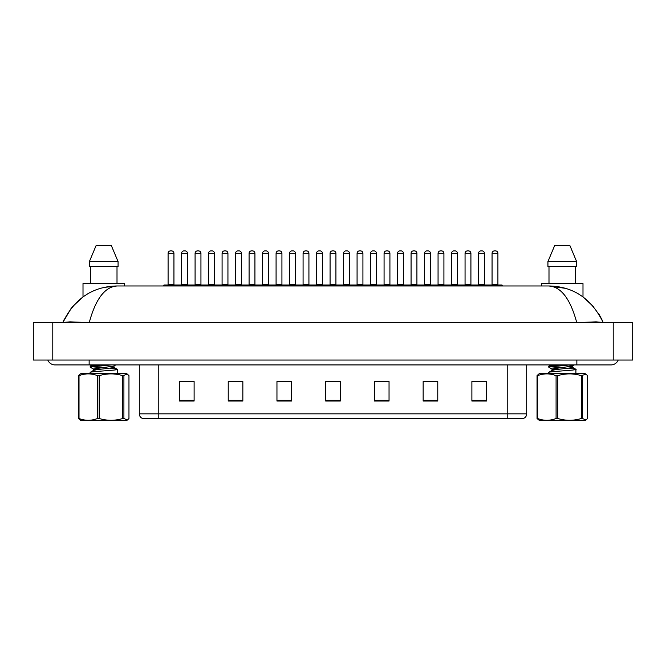 <?xml version="1.0" encoding="UTF-8"?>
<svg xmlns="http://www.w3.org/2000/svg" width="666" height="666" viewBox="0 0 666 666"><rect width="100%" height="100%" fill="white"/><g stroke="black" fill="none" stroke-linecap="round" stroke-linejoin="round"><path stroke-width="1" d="M507.217 418.523L507.217 413.844L526.706 413.844C526.573 416.183 525.407 417.74 523.201 418.523L142.799 418.523A4.87 4.87 0 0 1 139.294 413.844L139.294 364.918M486.505 401.032L486.505 381.535L471.886 381.535L471.886 401.032L486.505 401.032M437.77 401.032L437.77 381.535L423.151 381.535L423.151 401.032L437.77 401.032M389.044 401.032L389.044 381.535L374.425 381.535L374.425 401.032L389.044 401.032M194.114 401.032L194.114 381.535L179.495 381.535L179.495 401.032L194.114 401.032M242.849 401.032L242.849 381.535L228.23 381.535L228.23 401.032L242.849 401.032M291.575 401.032L291.575 381.535L276.956 381.535L276.956 401.032L291.575 401.032M340.309 401.032L340.309 381.535L325.691 381.535L325.691 401.032L340.309 401.032M498.451 418.523L167.549 418.523M437.337 381.635L431.143 381.635M423.834 381.635L437.77 381.635M477.83 381.635L485.139 381.635M288.853 381.635L282.659 381.635M228.23 381.635L242.166 381.635M234.857 381.635L228.663 381.635M180.861 381.635L188.17 381.635M383.341 381.635L377.147 381.635M329.345 381.635L336.655 381.635M291.575 381.635L276.956 381.635M389.044 381.635L374.425 381.635M487.678 285.972L487.678 285.489A0.491 0.491 0 0 1 488.161 284.998L501.806 284.998A0.491 0.491 0 0 1 502.297 285.489L163.703 285.489A0.491 0.491 0 0 1 164.194 284.998L177.839 284.998A0.491 0.491 0 0 1 178.321 285.489L178.321 285.972M173.943 253.321L168.09 253.321A2.439 2.439 0 0 1 170.529 250.891L171.503 250.891A2.439 2.439 0 0 1 173.943 253.321L173.943 284.515A0.491 0.491 0 0 0 174.425 284.998M168.09 253.321L168.09 284.515A0.491 0.491 0 0 1 167.607 284.998M163.703 285.489L163.703 285.972M191.825 285.489A0.491 0.491 0 0 0 191.333 284.998L177.689 284.998M181.593 253.321A2.439 2.439 0 0 1 184.024 250.891L184.998 250.891A2.439 2.439 0 0 1 187.437 253.321L181.593 253.321L181.593 284.515A0.491 0.491 0 0 1 181.102 284.998M187.437 253.321L187.437 284.515A0.491 0.491 0 0 0 187.929 284.998M47.802 360.048A7.801 7.801 0 0 0 55.037 364.918A7.801 7.801 0 0 1 47.802 360.048A7.801 7.801 0 0 0 55.037 364.918L610.963 364.918A7.801 7.801 0 0 0 618.198 360.048A7.801 7.801 0 0 1 610.963 364.918A7.801 7.801 0 0 0 618.198 360.048A7.801 7.801 0 0 1 610.963 364.918M576.731 322.519C570.354 298.967 561.097 286.788 548.959 285.972L117.041 285.972C104.895 286.788 95.638 298.976 89.269 322.519M52.789 322.519L632.7 322.519L632.7 360.048L33.3 360.048L33.3 322.519L52.789 322.519L52.789 360.048M632.7 322.519L632.7 360.048M86.655 322.519L70.013 321.853L62.845 322.477C74.459 298.659 92.524 286.497 117.041 285.972L104.246 287.396M565.476 288.353L548.959 285.972C573.443 286.472 591.508 298.643 603.155 322.477L596.07 321.853L579.553 322.519M601.631 319.064L598.751 313.778M593.856 306.984L582.991 296.894L582.991 283.541L541.575 283.541L541.575 285.972M86.871 294.355L83.009 296.903L72.086 307.059M71.495 307.775L62.845 322.477L64.369 319.064M190.701 285.972L190.701 285.489A0.491 0.491 0 0 1 191.192 284.998L204.837 284.998A0.491 0.491 0 0 1 205.319 285.489L205.319 285.972M200.941 253.321L195.088 253.321A2.439 2.439 0 0 1 197.527 250.891L198.501 250.891A2.439 2.439 0 0 1 200.941 253.321L200.941 284.515A0.491 0.491 0 0 0 201.423 284.998M195.088 253.321L195.088 284.515A0.491 0.491 0 0 1 194.605 284.998M217.699 285.972L217.699 285.489A0.491 0.491 0 0 1 218.19 284.998L231.835 284.998A0.491 0.491 0 0 1 232.317 285.489L232.317 285.972M227.939 253.321L222.086 253.321A2.439 2.439 0 0 1 224.525 250.891L225.499 250.891A2.439 2.439 0 0 1 227.939 253.321L227.939 284.515A0.491 0.491 0 0 0 228.421 284.998M222.086 253.321L222.086 284.515A0.491 0.491 0 0 1 221.603 284.998M244.697 285.972L244.697 285.489A0.491 0.491 0 0 1 245.188 284.998L258.833 284.998A0.491 0.491 0 0 1 259.315 285.489L259.315 285.972M254.928 253.321L249.084 253.321A2.439 2.439 0 0 1 251.523 250.891L252.497 250.891A2.439 2.439 0 0 1 254.928 253.321L254.928 284.515A0.491 0.491 0 0 0 255.419 284.998M249.084 253.321L249.084 284.515A0.491 0.491 0 0 1 248.593 284.998M271.695 285.972L271.695 285.489A0.491 0.491 0 0 1 272.186 284.998L285.831 284.998A0.491 0.491 0 0 1 286.313 285.489L286.313 285.972M281.926 253.321L276.082 253.321A2.439 2.439 0 0 1 278.521 250.891L279.495 250.891A2.439 2.439 0 0 1 281.926 253.321L281.926 284.515A0.491 0.491 0 0 0 282.417 284.998M276.082 253.321L276.082 284.515A0.491 0.491 0 0 1 275.591 284.998M218.823 285.489A0.491 0.491 0 0 0 218.331 284.998M204.687 284.998L218.19 284.998M208.591 253.321A2.439 2.439 0 0 1 211.022 250.891L211.996 250.891A2.439 2.439 0 0 1 214.435 253.321L208.591 253.321L208.591 284.515A0.491 0.491 0 0 1 208.1 284.998M214.435 253.321L214.435 284.515A0.491 0.491 0 0 0 214.927 284.998M245.821 285.489A0.491 0.491 0 0 0 245.329 284.998M231.685 284.998L245.188 284.998M235.589 253.321A2.439 2.439 0 0 1 238.02 250.891L238.994 250.891A2.439 2.439 0 0 1 241.433 253.321L235.589 253.321L235.589 284.515A0.491 0.491 0 0 1 235.098 284.998M241.433 253.321L241.433 284.515A0.491 0.491 0 0 0 241.925 284.998M272.819 285.489A0.491 0.491 0 0 0 272.327 284.998M258.683 284.998L272.186 284.998M262.579 253.321A2.439 2.439 0 0 1 265.018 250.891L265.992 250.891A2.439 2.439 0 0 1 268.431 253.321L262.579 253.321L262.579 284.515A0.491 0.491 0 0 1 262.096 284.998M268.431 253.321L268.431 284.515A0.491 0.491 0 0 0 268.914 284.998M124.425 285.972L124.425 283.541L83.009 283.541L83.009 296.894M117.008 266.483L117.008 283.541L117.008 266.483M111.322 245.529L118.073 261.605L89.361 261.605L89.361 266.483L118.073 266.483L118.073 261.605L111.322 245.529L96.112 245.529L89.361 261.605M90.426 266.483L90.426 283.541M569.888 245.529L576.639 261.605L576.639 266.483L547.927 266.483L547.927 261.605L576.639 261.605L569.888 245.529L554.678 245.529L547.927 261.605M548.992 266.483L548.992 283.541M575.574 283.541L575.574 266.483M576.639 266.483L576.639 261.605M123.909 375.657L123.909 418.506L127.422 420.013L126.623 420.471L80.811 420.471L78.471 418.506L78.471 375.657L80.012 374.159L80.811 373.693L126.623 373.693L127.422 374.15L122.769 375.657C114.935 373.301 107.076 373.301 99.209 375.657L97.519 375.657C91.375 373.301 85.206 373.301 79.013 375.657L78.471 375.657M127.422 420.013L128.963 418.506L128.963 375.657L127.422 374.159M123.909 418.506L122.769 418.506L122.769 375.657M99.209 375.657L99.209 418.506C107.076 420.862 114.935 420.862 122.769 418.506M99.209 418.506L97.519 418.506L97.519 375.657M79.013 375.657L79.013 418.506C85.156 420.862 91.325 420.862 97.519 418.506M79.013 418.506L78.471 418.506M90.101 373.693L90.101 372.469L90.784 372.144C95.479 371.112 122.96 370.08 116.65 369.047L110.181 368.315M117.333 373.693L117.333 369.372L116.65 369.047M96.428 369.747L93.573 369.13L90.193 367.166L90.21 366.15L100.999 364.918M90.101 367.049L111.33 364.918M101.49 367.649L91.15 366.65M93.448 370.529L93.448 368.989L113.769 366.084L115.776 364.918M90.21 372.336L93.598 370.363L96.878 369.697L113.769 367.632L111.006 366.658M582.475 375.657L582.475 418.506L585.988 420.013L585.189 420.471L539.377 420.471L537.037 418.506L537.037 375.657L538.578 374.159L539.377 373.693L585.189 373.693L585.988 374.15L581.326 375.657C573.493 373.301 565.642 373.301 557.767 375.657L556.085 375.657C549.941 373.301 543.772 373.301 537.579 375.657L537.037 375.657M585.988 420.013L587.529 418.506L587.529 375.657L585.988 374.159M582.475 418.506L581.326 418.506L581.326 375.657M557.767 375.657L557.767 418.506C565.642 420.862 573.493 420.862 581.326 418.506M557.767 418.506L556.085 418.506L556.085 375.657M537.579 375.657L537.579 418.506C543.714 420.862 549.891 420.862 556.085 418.506M537.579 418.506L537.037 418.506M548.667 373.693L548.667 372.469L549.35 372.144C554.045 371.112 581.518 370.08 575.216 369.047L568.747 368.315M575.899 373.693L575.899 369.372L575.216 369.047M554.994 369.747L552.139 369.13L548.759 367.166L548.776 366.15L559.565 364.918M548.667 367.049L569.896 364.918M560.056 367.649L549.716 366.65M552.014 370.529L552.014 368.989L572.335 366.084L574.342 364.918M548.776 372.336L552.164 370.363L555.444 369.697L572.335 367.632L572.552 365.892L568.781 365.01M572.552 367.441L569.572 366.658M298.693 285.972L298.693 285.489A0.491 0.491 0 0 1 299.184 284.998L312.829 284.998A0.491 0.491 0 0 1 313.311 285.489L313.311 285.972M308.924 253.321L303.08 253.321A2.439 2.439 0 0 1 305.519 250.891L306.493 250.891A2.439 2.439 0 0 1 308.924 253.321L308.924 284.515A0.491 0.491 0 0 0 309.415 284.998M303.08 253.321L303.08 284.515A0.491 0.491 0 0 1 302.589 284.998M325.691 285.972L325.691 285.489A0.491 0.491 0 0 1 326.173 284.998L339.827 284.998A0.491 0.491 0 0 1 340.309 285.489L340.309 285.972M335.922 253.321L330.078 253.321A2.439 2.439 0 0 1 332.509 250.891L333.491 250.891A2.439 2.439 0 0 1 335.922 253.321L335.922 284.515A0.491 0.491 0 0 0 336.413 284.998M330.078 253.321L330.078 284.515A0.491 0.491 0 0 1 329.587 284.998M352.689 285.972L352.689 285.489A0.491 0.491 0 0 1 353.171 284.998L366.816 284.998A0.491 0.491 0 0 1 367.307 285.489L367.307 285.972M362.92 253.321L357.076 253.321A2.439 2.439 0 0 1 359.507 250.891L360.481 250.891A2.439 2.439 0 0 1 362.92 253.321L362.92 284.515A0.491 0.491 0 0 0 363.411 284.998M357.076 253.321L357.076 284.515A0.491 0.491 0 0 1 356.585 284.998M299.817 285.489A0.491 0.491 0 0 0 299.325 284.998M285.681 284.998L299.184 284.998M289.577 253.321A2.439 2.439 0 0 1 292.016 250.891L292.99 250.891A2.439 2.439 0 0 1 295.429 253.321L289.577 253.321L289.577 284.515A0.491 0.491 0 0 1 289.094 284.998M295.429 253.321L295.429 284.515A0.491 0.491 0 0 0 295.912 284.998M326.815 285.489A0.491 0.491 0 0 0 326.323 284.998M312.679 284.998L326.173 284.998M316.575 253.321A2.439 2.439 0 0 1 319.014 250.891L319.988 250.891A2.439 2.439 0 0 1 322.427 253.321L316.575 253.321L316.575 284.515A0.491 0.491 0 0 1 316.092 284.998M322.427 253.321L322.427 284.515A0.491 0.491 0 0 0 322.91 284.998M353.812 285.489A0.491 0.491 0 0 0 353.321 284.998M339.677 284.998L353.171 284.998M343.573 253.321A2.439 2.439 0 0 1 346.012 250.891L346.986 250.891A2.439 2.439 0 0 1 349.425 253.321L343.573 253.321L343.573 284.515A0.491 0.491 0 0 1 343.09 284.998M349.425 253.321L349.425 284.515A0.491 0.491 0 0 0 349.908 284.998M379.687 285.972L379.687 285.489A0.491 0.491 0 0 1 380.169 284.998L393.814 284.998A0.491 0.491 0 0 1 394.305 285.489L394.305 285.972M389.918 253.321L384.074 253.321A2.439 2.439 0 0 1 386.505 250.891L387.479 250.891A2.439 2.439 0 0 1 389.918 253.321L389.918 284.515A0.491 0.491 0 0 0 390.409 284.998M384.074 253.321L384.074 284.515A0.491 0.491 0 0 1 383.583 284.998M406.685 285.972L406.685 285.489A0.491 0.491 0 0 1 407.167 284.998L420.812 284.998A0.491 0.491 0 0 1 421.303 285.489L421.303 285.972M416.916 253.321L411.072 253.321A2.439 2.439 0 0 1 413.503 250.891L414.477 250.891A2.439 2.439 0 0 1 416.916 253.321L416.916 284.515A0.491 0.491 0 0 0 417.407 284.998M411.072 253.321L411.072 284.515A0.491 0.491 0 0 1 410.581 284.998M433.683 285.972L433.683 285.489A0.491 0.491 0 0 1 434.165 284.998L447.81 284.998A0.491 0.491 0 0 1 448.301 285.489L448.301 285.972M443.914 253.321L438.062 253.321A2.439 2.439 0 0 1 440.501 250.891L441.475 250.891A2.439 2.439 0 0 1 443.914 253.321L443.914 284.515A0.491 0.491 0 0 0 444.397 284.998M438.062 253.321L438.062 284.515A0.491 0.491 0 0 1 437.579 284.998M460.681 285.972L460.681 285.489A0.491 0.491 0 0 1 461.163 284.998L474.808 284.998A0.491 0.491 0 0 1 475.299 285.489L475.299 285.972M470.912 253.321L465.059 253.321A2.439 2.439 0 0 1 467.499 250.891L468.473 250.891A2.439 2.439 0 0 1 470.912 253.321L470.912 284.515A0.491 0.491 0 0 0 471.395 284.998M465.059 253.321L465.059 284.515A0.491 0.491 0 0 1 464.577 284.998M497.91 253.321L492.057 253.321A2.439 2.439 0 0 1 494.497 250.891L495.471 250.891A2.439 2.439 0 0 1 497.91 253.321L497.91 284.515A0.491 0.491 0 0 0 498.393 284.998M492.057 253.321L492.057 284.515A0.491 0.491 0 0 1 491.575 284.998M502.297 285.489L502.297 285.972M380.802 285.489A0.491 0.491 0 0 0 380.319 284.998M366.675 284.998L380.169 284.998M370.571 253.321A2.439 2.439 0 0 1 373.01 250.891L373.984 250.891A2.439 2.439 0 0 1 376.423 253.321L370.571 253.321L370.571 284.515A0.491 0.491 0 0 1 370.088 284.998M376.423 253.321L376.423 284.515A0.491 0.491 0 0 0 376.906 284.998M407.8 285.489A0.491 0.491 0 0 0 407.317 284.998M393.673 284.998L407.167 284.998M397.569 253.321A2.439 2.439 0 0 1 400.008 250.891L400.982 250.891A2.439 2.439 0 0 1 403.421 253.321L397.569 253.321L397.569 284.515A0.491 0.491 0 0 1 397.086 284.998M403.421 253.321L403.421 284.515A0.491 0.491 0 0 0 403.904 284.998M434.798 285.489A0.491 0.491 0 0 0 434.315 284.998M420.671 284.998L434.165 284.998M424.567 253.321A2.439 2.439 0 0 1 427.006 250.891L427.98 250.891A2.439 2.439 0 0 1 430.411 253.321L424.567 253.321L424.567 284.515A0.491 0.491 0 0 1 424.075 284.998M430.411 253.321L430.411 284.515A0.491 0.491 0 0 0 430.902 284.998M461.796 285.489A0.491 0.491 0 0 0 461.313 284.998M447.669 284.998L461.163 284.998M451.565 253.321A2.439 2.439 0 0 1 454.004 250.891L454.978 250.891A2.439 2.439 0 0 1 457.409 253.321L451.565 253.321L451.565 284.515A0.491 0.491 0 0 1 451.073 284.998M457.409 253.321L457.409 284.515A0.491 0.491 0 0 0 457.9 284.998M488.794 285.489A0.491 0.491 0 0 0 488.311 284.998L474.667 284.998M478.563 253.321A2.439 2.439 0 0 1 481.002 250.891L481.976 250.891A2.439 2.439 0 0 1 484.407 253.321L478.563 253.321L478.563 284.515A0.491 0.491 0 0 1 478.071 284.998M484.407 253.321L484.407 284.515A0.491 0.491 0 0 0 484.898 284.998M139.294 413.844L158.783 413.844L158.783 418.523M158.783 364.918L158.783 413.844L507.217 413.844L507.217 364.918M340.309 400.349L325.691 400.349M291.575 400.349L276.956 400.349M242.849 400.349L228.23 400.349M194.114 400.349L179.495 400.349M389.044 400.349L374.425 400.349M437.77 400.349L423.151 400.349M486.505 400.349L471.886 400.349M168.09 284.515L173.943 284.515M181.593 284.515L187.437 284.515M576.856 360.048L576.856 364.918M89.144 360.048L89.144 364.918M613.211 322.519L613.211 360.048M195.088 284.515L200.941 284.515M222.086 284.515L227.939 284.515M249.084 284.515L254.928 284.515M276.082 284.515L281.926 284.515M208.591 284.515L214.435 284.515M235.589 284.515L241.433 284.515M262.579 284.515L268.431 284.515M303.08 284.515L308.924 284.515M330.078 284.515L335.922 284.515M357.076 284.515L362.92 284.515M289.577 284.515L295.429 284.515M316.575 284.515L322.427 284.515M343.573 284.515L349.425 284.515M384.074 284.515L389.918 284.515M411.072 284.515L416.916 284.515M438.062 284.515L443.914 284.515M465.059 284.515L470.912 284.515M492.057 284.515L497.91 284.515M370.571 284.515L376.423 284.515M397.569 284.515L403.421 284.515M424.567 284.515L430.411 284.515M451.565 284.515L457.409 284.515M478.563 284.515L484.407 284.515M526.706 413.844L526.706 364.918M603.155 322.477L601.664 319.122M113.986 365.892L113.986 367.441M113.836 367.266L117.224 369.247M92.324 364.918L90.21 366.15M572.402 367.266L575.79 369.247M550.89 364.918L548.776 366.15"/></g></svg>
